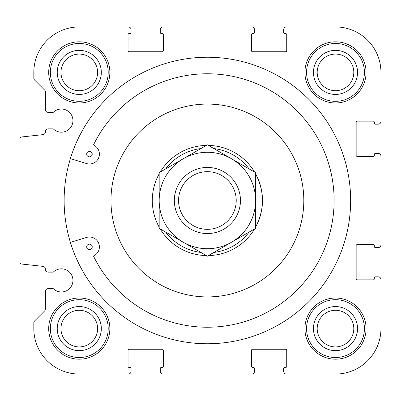 <?xml version="1.0" encoding="UTF-8"?>
<svg xmlns="http://www.w3.org/2000/svg" width="401" height="401" viewBox="0 0 401 401"><rect width="100%" height="100%" fill="white"/><g stroke="black" fill="none" stroke-linecap="round" stroke-linejoin="round"><path stroke-width="0.6" d="M350.644 200.5A143.257 143.257 0 0 0 135.759 76.436A143.257 143.257 0 0 0 135.759 324.564A143.257 143.257 0 0 0 350.644 200.5M21.524 136.977A1.654 1.654 0 0 0 20.05 138.621L20.05 262.379A1.654 1.654 0 0 0 21.524 264.023L42.937 266.354A2.757 2.757 0 0 1 45.393 269.091L45.393 269.372A2.757 2.757 0 0 0 48.15 272.129L53.278 272.129A11.569 11.569 0 0 1 69.584 272.239A11.569 11.569 0 0 1 69.584 288.55A11.569 11.569 0 0 1 53.278 288.66L48.15 288.66A2.757 2.757 0 0 0 45.393 291.412L45.393 309.006A2.757 2.757 0 0 1 44.591 310.955L34.631 320.91A2.757 2.757 0 0 0 33.824 322.86L33.824 328.604A45.458 45.458 0 0 0 79.283 374.063L128.32 374.063A2.757 2.757 0 0 0 131.077 371.306L131.077 368.554A1.103 1.103 0 0 0 129.974 367.451L129.147 367.451A1.103 1.103 0 0 1 128.044 366.349L128.044 350.369A1.103 1.103 0 0 1 129.147 349.266L162.204 349.266A1.103 1.103 0 0 1 163.307 350.369L163.307 366.349A1.103 1.103 0 0 1 162.204 367.451L161.377 367.451A1.103 1.103 0 0 0 160.28 368.554L160.28 371.306A2.757 2.757 0 0 0 163.032 374.063L251.743 374.063A2.757 2.757 0 0 0 254.5 371.306L254.5 368.554A1.103 1.103 0 0 0 253.397 367.451L252.57 367.451A1.103 1.103 0 0 1 251.467 366.349L251.467 350.369A1.103 1.103 0 0 1 252.57 349.266L285.627 349.266A1.103 1.103 0 0 1 286.73 350.369L286.73 366.349A1.103 1.103 0 0 1 285.627 367.451L284.8 367.451A1.103 1.103 0 0 0 283.697 368.554L283.697 371.306A2.757 2.757 0 0 0 286.454 374.063L335.492 374.063A45.458 45.458 0 0 0 380.95 328.604L380.95 279.567A2.757 2.757 0 0 0 378.193 276.81L375.441 276.81A1.103 1.103 0 0 0 374.339 277.913L374.339 278.74A1.103 1.103 0 0 1 373.236 279.843L357.256 279.843A1.103 1.103 0 0 1 356.153 278.74L356.153 245.683A1.103 1.103 0 0 1 357.256 244.58L373.236 244.58A1.103 1.103 0 0 1 374.339 245.683L374.339 246.51A1.103 1.103 0 0 0 375.441 247.607L378.193 247.607A2.757 2.757 0 0 0 380.95 244.856L380.95 156.144A2.757 2.757 0 0 0 378.193 153.393L375.441 153.393A1.103 1.103 0 0 0 374.339 154.49L374.339 155.317A1.103 1.103 0 0 1 373.236 156.42L357.256 156.42A1.103 1.103 0 0 1 356.153 155.317L356.153 122.26A1.103 1.103 0 0 1 357.256 121.157L373.236 121.157A1.103 1.103 0 0 1 374.339 122.26L374.339 123.087A1.103 1.103 0 0 0 375.441 124.19L378.193 124.19A2.757 2.757 0 0 0 380.95 121.433L380.95 72.396A45.458 45.458 0 0 0 335.492 26.937L286.454 26.937A2.757 2.757 0 0 0 283.697 29.694L283.697 32.446A1.103 1.103 0 0 0 284.8 33.549L285.627 33.549A1.103 1.103 0 0 1 286.73 34.651L286.73 50.631A1.103 1.103 0 0 1 285.627 51.734L252.57 51.734A1.103 1.103 0 0 1 251.467 50.631L251.467 34.651A1.103 1.103 0 0 1 252.57 33.549L253.397 33.549A1.103 1.103 0 0 0 254.5 32.446L254.5 29.694A2.757 2.757 0 0 0 251.743 26.937L163.032 26.937A2.757 2.757 0 0 0 160.28 29.694L160.28 32.446A1.103 1.103 0 0 0 161.377 33.549L162.204 33.549A1.103 1.103 0 0 1 163.307 34.651L163.307 50.631A1.103 1.103 0 0 1 162.204 51.734L129.147 51.734A1.103 1.103 0 0 1 128.044 50.631L128.044 34.651A1.103 1.103 0 0 1 129.147 33.549L129.974 33.549A1.103 1.103 0 0 0 131.077 32.446L131.077 29.694A2.757 2.757 0 0 0 128.32 26.937L79.283 26.937A45.458 45.458 0 0 0 33.824 72.396L33.824 78.14A2.757 2.757 0 0 0 34.631 80.09L44.591 90.045A2.757 2.757 0 0 1 45.393 91.994L45.393 109.588A2.757 2.757 0 0 0 48.15 112.34L53.278 112.34A11.569 11.569 0 0 1 69.584 112.45A11.569 11.569 0 0 1 69.584 128.761A11.569 11.569 0 0 1 53.278 128.871L48.15 128.871A2.757 2.757 0 0 0 45.393 131.628L45.393 131.909A2.757 2.757 0 0 1 42.937 134.646L21.524 136.977M92.225 154.079A2.757 2.757 0 0 0 88.09 151.693A2.757 2.757 0 0 0 88.09 156.465A2.757 2.757 0 0 0 92.225 154.079M70.716 157.553A1.103 1.103 0 0 0 71.448 158.936L86.942 163.673A9.925 9.925 0 0 0 93.954 145.222A0.551 0.551 0 0 1 93.709 144.49A126.726 126.726 0 0 1 286.7 101.659A126.726 126.726 0 0 1 286.695 299.346A126.726 126.726 0 0 1 93.704 256.505A0.551 0.551 0 0 1 93.949 255.768A9.92 9.92 0 0 0 98.666 243.217A9.92 9.92 0 0 0 86.566 237.437L71.448 242.064A1.103 1.103 0 0 0 70.716 243.447M92.225 246.921A2.757 2.757 0 0 0 88.09 244.535A2.757 2.757 0 0 0 88.09 249.307A2.757 2.757 0 0 0 92.225 246.921M304.915 72.396A30.581 30.581 0 0 1 350.785 45.909A30.581 30.581 0 0 1 350.785 98.877A30.581 30.581 0 0 1 304.915 72.396M48.701 328.604A30.581 30.581 0 0 1 94.571 302.123A30.581 30.581 0 0 1 94.571 355.091A30.581 30.581 0 0 1 48.701 328.604M304.915 328.604A30.581 30.581 0 0 1 350.785 302.123A30.581 30.581 0 0 1 350.785 355.091A30.581 30.581 0 0 1 304.915 328.604M48.701 72.396A30.581 30.581 0 0 1 94.571 45.909A30.581 30.581 0 0 1 94.571 98.877A30.581 30.581 0 0 1 48.701 72.396M303.813 200.5A96.425 96.425 0 0 0 159.177 116.997A96.425 96.425 0 0 0 159.177 284.003A96.425 96.425 0 0 0 303.813 200.5M208.395 145.408A55.097 55.097 0 0 1 254.595 172.084L254.224 171.473L254.224 171.869M255.597 173.823A55.097 55.097 0 0 1 255.597 227.177C264.715 209.392 264.715 191.608 255.597 173.823M254.595 228.916A55.097 55.097 0 0 1 254.224 229.527L254.595 228.916M317.181 328.604A18.311 18.311 0 0 1 344.649 312.745A18.311 18.311 0 0 1 344.649 344.464A18.311 18.311 0 0 1 317.181 328.604M313.452 328.604A22.04 22.04 0 0 1 346.514 309.517A22.04 22.04 0 0 1 346.514 347.692A22.04 22.04 0 0 1 313.452 328.604M60.967 328.604A18.311 18.311 0 0 1 88.436 312.745A18.311 18.311 0 0 1 88.436 344.464A18.311 18.311 0 0 1 60.967 328.604M306.565 328.604A28.927 28.927 0 0 1 349.958 303.552A28.927 28.927 0 0 1 349.958 353.657A28.927 28.927 0 0 1 306.565 328.604M57.243 328.604A22.04 22.04 0 0 1 90.3 309.517A22.04 22.04 0 0 1 90.3 347.692A22.04 22.04 0 0 1 57.243 328.604M60.967 72.396A18.311 18.311 0 0 1 88.436 56.536A18.311 18.311 0 0 1 88.436 88.255A18.311 18.311 0 0 1 60.967 72.396M50.356 328.604A28.927 28.927 0 0 1 93.744 303.552A28.927 28.927 0 0 1 93.744 353.657A28.927 28.927 0 0 1 50.356 328.604M57.243 72.396A22.04 22.04 0 0 1 90.3 53.308A22.04 22.04 0 0 1 90.3 91.483A22.04 22.04 0 0 1 57.243 72.396M317.181 72.396A18.311 18.311 0 0 1 344.649 56.536A18.311 18.311 0 0 1 344.649 88.255A18.311 18.311 0 0 1 317.181 72.396M50.356 72.396A28.927 28.927 0 0 1 93.744 47.343A28.927 28.927 0 0 1 93.744 97.448A28.927 28.927 0 0 1 50.356 72.396M313.452 72.396A22.04 22.04 0 0 1 346.514 53.308A22.04 22.04 0 0 1 346.514 91.483A22.04 22.04 0 0 1 313.452 72.396M306.565 72.396A28.927 28.927 0 0 1 349.958 47.343A28.927 28.927 0 0 1 349.958 97.448A28.927 28.927 0 0 1 306.565 72.396M160.555 171.869L160.555 171.473L160.179 172.084M159.177 173.823C154.631 182.134 152.335 191.026 152.29 200.5C152.335 209.974 154.631 218.866 159.177 227.177M160.555 171.473A55.097 55.097 0 0 1 206.385 145.408M254.224 229.131L254.224 229.527A55.097 55.097 0 0 1 208.395 255.592M206.385 255.592A55.097 55.097 0 0 1 160.555 229.527L160.555 229.131M160.179 228.916L160.555 229.527M207.387 144.831L255.597 172.666L255.597 200.5A48.21 48.21 0 0 1 231.492 242.254L207.387 256.169L159.177 228.334L159.177 172.666L207.387 144.831M231.492 242.254A48.21 48.21 0 0 1 159.177 200.5A48.21 48.21 0 0 1 231.492 158.746A48.21 48.21 0 0 1 255.597 200.5L255.597 228.334L231.492 242.254M249.146 232.059A52.346 52.346 0 0 1 213.838 252.445M200.936 252.445A52.346 52.346 0 0 1 165.628 232.059M178.555 200.5A28.832 28.832 0 0 1 221.803 175.528A28.832 28.832 0 0 1 221.803 225.472A28.832 28.832 0 0 1 178.555 200.5M165.628 168.941A52.346 52.346 0 0 1 200.936 148.555M213.838 148.555A52.346 52.346 0 0 1 249.146 168.941M174.33 200.5A33.057 33.057 0 0 1 223.918 171.869A33.057 33.057 0 0 1 223.918 229.131A33.057 33.057 0 0 1 174.33 200.5"/></g></svg>
